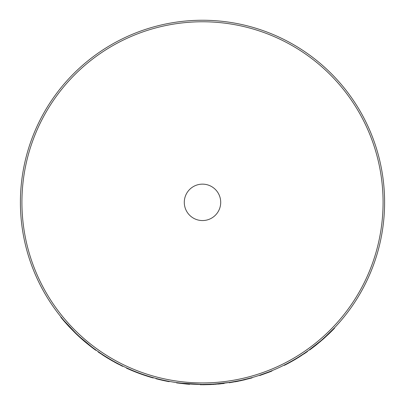 <?xml version="1.0" encoding="UTF-8"?>
<svg xmlns="http://www.w3.org/2000/svg" width="405" height="405" viewBox="0 0 405 405"><rect width="100%" height="100%" fill="white"/><g stroke="black" fill="none" stroke-linecap="round" stroke-linejoin="round"><path stroke-width="0.61" d="M202.5 184.138A18.21 18.21 0 0 0 184.29 202.348A18.21 18.21 0 0 0 202.5 220.558A18.21 18.21 0 0 0 220.71 202.348A18.21 18.21 0 0 0 202.5 184.138M200.829 384.441L200.338 384.436L200.333 384.74L200.338 384.436L202.5 384.446A182.098 182.098 0 0 1 20.402 202.348A182.098 182.098 0 0 1 202.5 20.25A182.098 182.098 0 0 1 384.598 202.348A182.098 182.098 0 0 1 202.5 384.446L213.936 384.087M214.407 384.056L229.979 382.36M242.215 380.062L251.009 377.865M251.702 377.673L252.087 377.88L240.737 380.695L240.676 380.401L241.329 380.26M230.85 382.224L240.676 380.401M269.173 372.129L259.686 375.551L259.59 375.268L269.062 371.846A182.098 182.098 0 0 0 271.851 370.727L271.963 371.005A182.402 182.402 0 0 1 269.173 372.129L269.062 371.846M296.212 358.481L296.212 358.481A182.098 182.098 0 0 1 296.111 358.541L297.791 357.524M299.148 356.683L304.145 353.438M306.048 352.142L307.38 351.211L307.557 351.459L306.109 352.466M298.966 356.795L303.563 353.828M320.051 341.425L309.455 349.728L309.638 349.971L311.146 348.862A182.402 182.402 0 0 0 316.057 345.09L315.87 344.852L322.4 339.805L322.203 339.577L328.627 333.695L328.84 333.912L324.187 338.226L323.985 337.998M324.739 337.319L334.373 327.923L334.591 328.136L333.295 329.483A182.402 182.402 0 0 1 328.84 333.912M211.886 384.507L200.804 384.74L200.804 384.441L212.473 384.173L223.636 383.216L223.671 383.515L212.488 384.477L212.473 384.173M202.5 20.25A182.098 182.098 0 0 1 384.598 202.348A182.098 182.098 0 0 1 202.5 384.446L204.014 384.441M209.182 384.325L216.478 383.91M216.812 383.884L218.994 383.697M202.5 384.446L180.185 383.074M176.615 382.598L186.614 383.753A182.098 182.098 0 0 0 189.611 383.991L189.591 384.294A182.402 182.402 0 0 1 186.589 384.056L176.57 382.897L176.615 382.598L172.15 381.9M105.067 356.187L107.72 357.838M108.236 358.152L109.228 358.749M113.562 361.25L114.529 361.786M115.678 362.414L115.982 362.581M117.485 363.381L118.108 363.71M99.701 352.654L100.177 352.978M100.491 353.195L103.913 355.453M105.199 356.273L111.137 359.868M111.572 360.121L116.078 362.632M117.07 363.163L121.981 365.68L121.844 365.948L122.685 366.363L122.442 365.902M103.71 355.322L105.371 356.38M106.728 357.225L107.689 357.817M108.327 358.207L111.076 359.832M111.856 360.283L112.129 360.44M118.68 364.009L122.077 365.725M61.135 317.135L60.902 317.328A182.402 182.402 0 0 0 64.309 321.398L64.537 321.2L75.598 332.945A182.098 182.098 0 0 0 80.104 337.178L91.743 346.893A182.098 182.098 0 0 0 96 350.057L95.823 350.305A182.402 182.402 0 0 1 91.56 347.136L91.743 346.893M64.309 321.398L69.032 326.673L69.255 326.465M69.032 326.673L75.386 333.163L75.598 332.945M80.104 337.178L79.896 337.4A182.402 182.402 0 0 1 75.386 333.163M79.896 337.4L83.805 340.848L84.002 340.615M83.805 340.848L86.022 342.716L86.219 342.483M86.022 342.716L91.56 347.136M102.252 354.734A182.402 182.402 0 0 0 102.374 354.81L105.918 357.083M109.502 359.26L110.605 359.913M112.256 360.86L113.253 361.422M116.792 363.361L117.465 363.715M110.099 359.265L109.947 359.524L99.266 352.725L99.438 352.477M109.947 359.524L121.844 365.948M104.222 356.01L104.586 356.243M105.675 356.932L108.17 358.466M111.127 360.212L111.876 360.647M111.998 360.713L112.701 361.113M114.104 361.898L116.974 363.457M117.045 363.493L118.528 364.272M99.266 352.725A182.402 182.402 0 0 1 98.111 351.925L98.283 351.677M153.333 377.683L153.247 377.976A182.402 182.402 0 0 1 126.492 368.16L126.618 367.882M169.244 381.383L169.189 381.682A182.402 182.402 0 0 1 155.955 378.71L156.036 378.417M186.589 384.056L186.614 383.753M202.768 384.75L210.802 384.563M213.01 384.446L213.875 384.396M215.495 384.289L215.794 384.264M217.996 384.092L218.999 384.001M200.333 384.74L200.824 384.745M224.102 383.16L224.137 383.464A182.402 182.402 0 0 1 223.671 383.515M220.624 383.849A182.402 182.402 0 0 1 219.019 384.001M240.737 380.695L229.235 382.781L229.19 382.482M241.663 380.498L241.952 380.432M243.43 380.098L244.367 379.88M244.969 379.738L245.293 379.657M235.123 381.809L237.674 381.328M237.705 381.323L238.474 381.166M239.811 380.892L240.636 380.72M241.775 380.158L243.395 379.794M243.901 379.677L247.212 378.872M233.801 381.738L234.9 381.54M239.127 380.725L240.251 380.492M306.231 352.011L306.403 352.264L296.268 358.805A182.402 182.402 0 0 1 284.3 365.381L284.168 365.108M304.003 353.899L305.856 352.644M295.417 359.311L299.771 356.648M299.163 357.033L299.897 356.567M300.712 356.051L301.305 355.671M299.422 356.511L302.039 354.836M316.057 345.09L320.968 341.04M322.4 339.805L324.187 338.226M202.5 21.769A180.579 180.579 0 0 1 383.079 202.348A180.579 180.579 0 0 1 202.5 382.927A180.579 180.579 0 0 1 21.921 202.348A180.579 180.579 0 0 1 202.5 21.769M296.268 358.805L296.111 358.541"/></g></svg>
